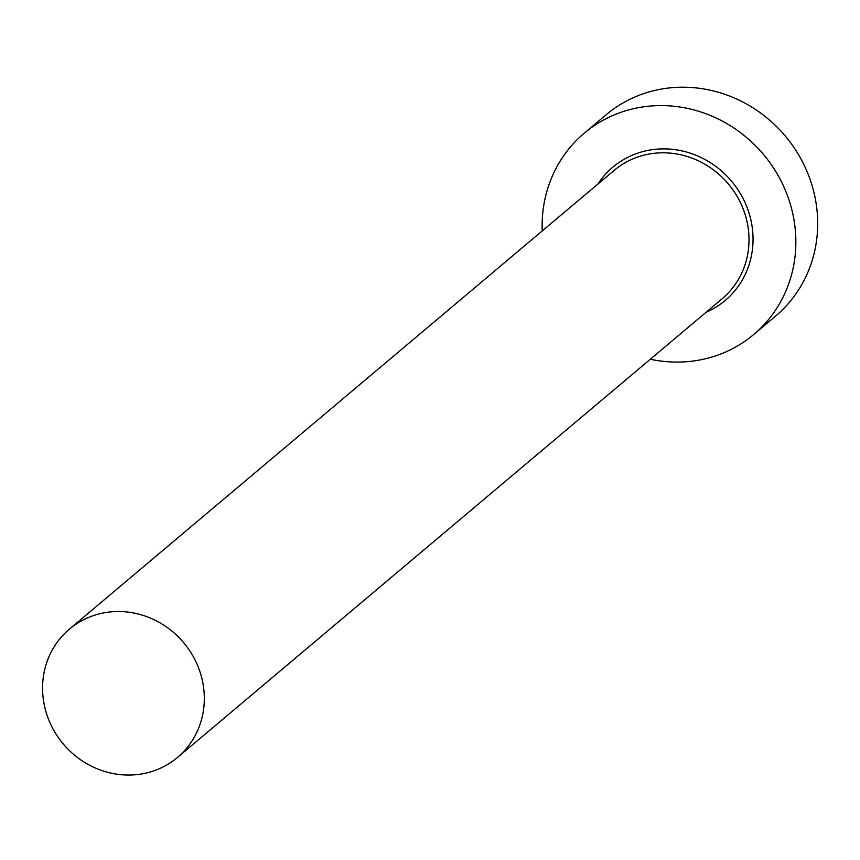 <?xml version="1.0" encoding="UTF-8"?>
<svg xmlns="http://www.w3.org/2000/svg" width="860" height="860" viewBox="0 0 860 860"><rect width="100%" height="100%" fill="white"/><g stroke="black" fill="none" stroke-linecap="round" stroke-linejoin="round"><path stroke-width="1.29" d="M164.389 766.271A83.882 78.669 -130.1 0 0 177.472 757.456A83.882 78.669 -130.1 0 0 188.727 649.3A83.882 78.669 -130.1 0 0 82.485 620.318A83.882 78.669 -130.1 0 0 69.402 629.133A83.882 78.669 -130.1 0 0 58.157 737.289A83.882 78.669 -130.1 0 0 164.389 766.271M650.311 359.243A131.58 123.41 -130.1 0 0 733.236 348.311A131.58 123.41 -130.1 0 0 753.758 334.475A131.58 123.41 -130.1 0 0 771.409 164.83A131.58 123.41 -130.1 0 0 604.763 119.368A131.58 123.41 -130.1 0 0 584.241 133.192A131.58 123.41 -130.1 0 0 542.241 230.921M753.758 334.475L775.58 316.104A131.58 123.41 -130.1 0 0 793.232 146.447A131.58 123.41 -130.1 0 0 626.585 100.985A131.58 123.41 -130.1 0 0 606.063 114.821L584.241 133.192M597.947 184.008A87.172 81.754 49.9 0 1 626.446 158.003A87.172 81.754 49.9 0 1 741.471 195.521A87.172 81.754 49.9 0 1 711.564 309.675A87.172 81.754 49.9 0 1 706.017 312.331M177.472 757.456L722.163 298.732A83.882 78.669 -130.1 0 0 733.419 190.576A83.882 78.669 -130.1 0 0 627.176 161.594A83.882 78.669 -130.1 0 0 614.094 170.409L69.402 629.133"/></g></svg>
